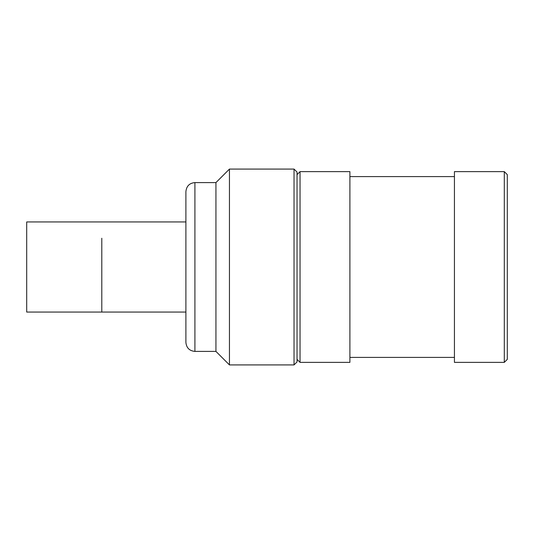 <?xml version="1.0" encoding="UTF-8"?>
<svg xmlns="http://www.w3.org/2000/svg" width="534" height="534" viewBox="0 0 534 534"><rect width="100%" height="100%" fill="white"/><g stroke="black" fill="none" stroke-linecap="round" stroke-linejoin="round"><path stroke-width="0.8" d="M185.899 342.394L185.899 191.606C186.486 186.086 189.49 183.082 194.91 182.595L194.91 351.405C189.436 350.871 186.433 347.868 185.899 342.394M194.91 182.595L215.936 182.595L215.936 351.405L194.91 351.405M229.453 364.922L229.453 169.078L294.034 169.078L294.034 364.922L229.453 364.922L215.936 351.405M294.034 169.078L297.037 172.082L297.037 361.918L294.034 364.922M300.041 362.372L300.041 171.628L349.904 171.628L349.904 362.372L300.041 362.372L297.037 359.369M504.296 341.38L504.296 171.628L454.434 171.628L454.434 362.372L504.296 362.372L504.296 341.38M504.296 362.372L507.3 359.369L507.3 174.631L504.296 171.634M101.794 238.251L101.794 312.056L101.794 238.251M185.899 312.056L26.7 312.056L26.7 221.944L185.899 221.944M215.936 182.595L229.453 169.078M349.904 357.413L454.434 357.413M349.904 176.587L454.434 176.587M297.037 174.631L300.041 171.634"/></g></svg>
